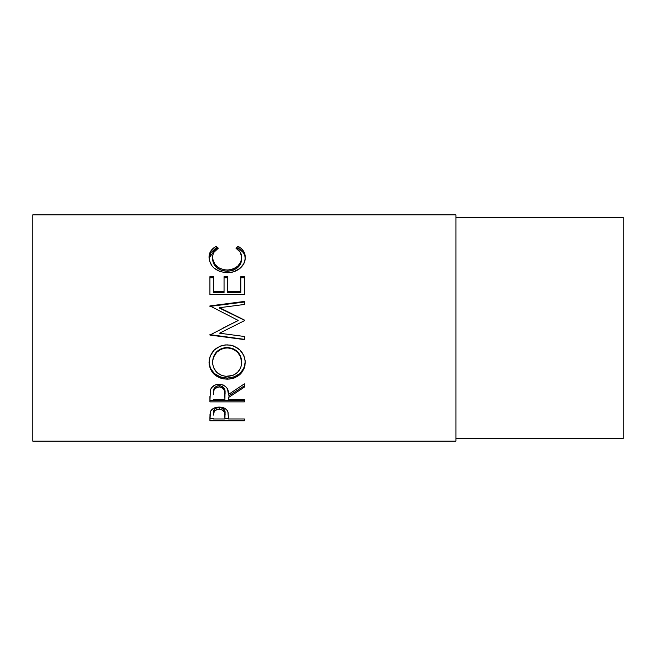 <?xml version="1.0" encoding="UTF-8"?>
<svg xmlns="http://www.w3.org/2000/svg" width="656" height="656" viewBox="0 0 656 656"><rect width="100%" height="100%" fill="white"/><g stroke="black" fill="none" stroke-linecap="round" stroke-linejoin="round"><path stroke-width="0.98" d="M32.8 441.16L455.92 441.16L455.92 214.84L32.8 214.84L32.8 441.16L32.8 214.84L455.92 214.84L455.92 441.16L32.8 441.16M244.36 420.767L209.92 420.767L210.002 414.182L210.904 410.705L213.602 408.294L219.161 407.073L224.819 408.344L226.787 409.926L228.108 412.583L228.468 418.963L244.36 418.963L244.36 420.767L244.36 418.963L228.468 418.963L227.903 411.837C226.664 408.778 223.745 407.187 219.161 407.073C214.668 407.196 211.765 408.721 210.437 411.656L209.92 420.767L244.36 420.767L244.36 418.963M244.36 401.866L209.92 401.866L210.387 390.148L211.503 387.786L214.75 385.121L219.129 384.236L223.352 385.047L226.574 387.507L227.55 389.156L228.468 394.486L244.36 383.85L244.36 387.138L228.468 397.536L228.468 399.504L244.36 399.504L244.36 401.866L244.36 399.504L228.468 399.504L228.468 397.536L244.36 387.138L244.36 383.85L228.468 394.486C228.911 388.598 225.803 385.187 219.129 384.236C214.528 384.441 211.617 386.409 210.387 390.148L209.92 401.866L244.36 401.866M209.116 364.351L209.33 359.234L210.297 355.888L214.209 350.074L220.104 346.138L225.32 344.917L230.674 345.154L234.102 346.13L239.965 350.017L243.934 355.708L245.164 360.693L244.934 365.753L243.966 368.951L240.055 374.379L234.233 377.987L229.067 379.111L223.753 378.897L220.35 378.012L214.405 374.56L210.42 369.18L209.116 364.351M244.36 304.466L244.36 301.44L209.92 305.909L238.177 320.407L209.92 335.052L244.36 339.332L244.36 336.487L219.522 333.199L244.36 320.727L244.36 320.03L219.58 307.705L244.36 320.03L244.36 320.727L219.522 333.199L244.36 336.487L244.36 339.587L209.92 335.052L238.177 320.407L209.92 305.909L244.36 301.44L244.36 304.466L219.58 307.705L244.36 320.21L219.58 308.148L219.58 307.705L244.36 304.466L244.36 302.022L209.92 306.393L244.36 302.022M244.36 294.634L209.92 294.634L209.92 276.652L213.454 276.652L213.454 291.69L224.049 291.69L224.049 276.652L227.583 276.652L227.583 291.69L240.826 291.69L240.826 276.652L244.36 276.652L244.36 294.634L244.36 277.767L240.826 277.767L240.826 276.652L240.826 291.69L227.583 291.69L227.583 292.478L240.826 292.478L240.826 291.69L240.826 292.478L227.583 292.478L227.583 276.652L224.049 276.652L224.049 291.69L213.454 291.69L213.454 292.478L224.049 292.478L224.049 291.69L224.049 292.478L213.454 292.478L213.454 276.652L209.92 276.652L209.92 294.634L244.36 294.634L244.36 276.652L240.826 276.652M215.381 246.771L216.242 246.303L218.309 248.206L213.979 252.257L212.905 254.807L212.626 258.702L214.897 264.311L218.866 267.902L224.245 269.846L228.657 270.026L232.962 269.108L237.734 266.188L240.768 262.023L241.711 257.373L240.252 252.191L235.971 248.206L238.021 246.303L241.146 248.386L243.45 251.018L244.819 254.061L245.164 258.931L243.843 263.622L239.957 268.419L233.487 271.846L226.943 272.757L219.916 271.584L214.061 268.074L211.847 265.713L209.321 260.227L209.133 255.717L210.797 251.027L215.381 246.771M455.92 438.7L623.2 438.7L623.2 217.3L455.92 217.3L623.2 217.3L623.2 438.7L455.92 438.7M212.569 259.079L212.569 257.546C212.56 253.593 214.479 250.477 218.309 248.206L216.242 246.303C211.404 248.895 209.002 252.593 209.034 257.39C209.805 266.5 215.775 271.617 226.943 272.757C231.584 272.781 235.676 271.527 239.219 268.985C243.36 265.696 245.369 261.818 245.246 257.365C245.246 252.593 242.843 248.903 238.021 246.303L235.971 248.206C239.752 250.469 241.662 253.528 241.711 257.373C241.203 264.885 236.357 269.124 227.173 270.075C218.079 269.157 213.208 264.983 212.569 257.546L212.569 259.079C213.208 266.344 218.079 270.436 227.173 271.338L227.173 270.075L227.173 271.338C236.349 270.411 241.195 266.27 241.711 258.915L240.768 263.458L237.734 267.533L232.962 270.387L227.173 271.338L221.433 270.403L216.66 267.607L213.602 263.581L212.569 259.079M237.07 248.936L238.021 248.083L238.021 246.303L238.021 248.083C242.843 250.625 245.246 254.233 245.246 258.899L244.819 255.668L243.45 252.691L238.866 248.542L238.021 248.083L237.07 248.936M209.059 258.062L216.242 248.083L216.242 246.303L216.242 248.083L217.177 248.919L216.242 248.083L215.381 248.534L210.797 252.699L209.059 258.103M241.629 257.578L241.711 258.915M209.92 294.634L209.92 277.767L213.454 277.767L209.92 277.767L209.92 276.652M224.049 277.767L227.583 277.767L224.049 277.767M227.583 276.652L227.583 291.69M240.826 291.69L240.826 277.767L244.36 277.767M244.36 320.727L244.36 320.21M209.92 306.393L209.92 305.909M223.073 328L238.177 320.571L223.073 328M244.36 339.332L209.92 334.617M209.92 335.052L244.36 339.587L244.36 336.487M245.246 362.399C244.237 351.747 238.194 345.892 227.124 344.843C215.963 345.909 209.928 351.846 209.034 362.661C210.15 372.969 216.234 378.471 227.296 379.184C238.317 378.356 244.303 372.756 245.246 362.399M245.246 361.653C244.303 371.788 238.317 377.257 227.296 378.069L227.296 379.184L227.296 378.069C216.226 377.372 210.141 371.985 209.034 361.907L210.42 368.287L214.405 373.543L220.35 376.929L227.296 378.069L234.233 376.905L240.055 373.371L243.966 368.065L245.246 361.653M241.654 360.406L241.711 362.514C241.014 371.001 236.201 375.634 227.279 376.405C218.284 375.691 213.38 371.058 212.569 362.514C213.29 353.748 218.145 348.877 227.115 347.893C236.176 348.828 241.039 353.699 241.711 362.514L241.711 361.768C241.039 353.133 236.168 348.369 227.115 347.459L232.823 348.525L237.603 351.69L240.67 356.388L241.654 360.406M225.664 347.524L227.115 347.459L227.115 347.893L227.115 347.459C218.136 348.418 213.29 353.19 212.569 361.768L213.651 356.421L216.71 351.739L221.441 348.533L225.664 347.524M212.569 361.768L212.569 362.514L212.569 361.768M244.36 385.859L228.468 396.027L244.36 385.859L244.36 383.85M228.468 397.536L228.468 399.504M244.36 400.267L209.92 400.267L244.36 400.267L244.36 399.504M209.92 401.866L209.92 396.511M215.127 387.122L217.636 385.785L220.678 385.794M222.031 386.294L224.073 388.18L224.983 393.059C225.607 389 223.655 386.515 219.12 385.613C214.709 386.499 212.815 388.942 213.454 392.936L214.34 388.057M219.12 385.613L219.12 386.892C223.655 387.844 225.607 390.377 224.983 394.502L224.934 399.504L213.454 399.504L224.934 399.504L224.582 390.73L222.048 387.598L219.12 386.892L219.12 385.613M224.983 393.059L224.983 394.502M213.454 392.936L213.454 394.379C212.798 390.312 214.692 387.819 219.12 386.892L215.127 388.434L213.799 390.681L213.454 394.379L213.454 392.936M228.468 417.47L228.468 418.963M228.468 418.749L224.934 418.749L228.468 418.749M209.92 420.767L209.92 418.749L213.454 418.749L209.92 418.749L209.92 416.732M218.432 407.524L220.678 407.622L223.245 408.68L224.614 410.451L225.008 415.232L225.008 413.346C225.615 410.156 223.663 408.204 219.17 407.491L219.17 409.254C223.671 410.008 225.615 412.001 225.008 415.248L224.934 418.963L213.454 418.963L224.934 418.963L224.614 412.28L222.072 409.811L219.17 409.254L219.17 407.491C214.758 408.171 212.856 410.066 213.454 413.182L214.323 409.434L216.349 408.024L218.432 407.524M225.008 413.346L225.008 415.248M213.454 413.182L213.454 415.076C212.847 411.911 214.758 409.975 219.17 409.254L216.349 409.795L214.323 411.246L213.454 415.076L213.454 413.182M225.82 376.347L232.913 375.396L237.587 372.354L240.695 367.86L241.654 363.891L240.67 357.02L237.603 352.223L232.823 348.984L228.583 347.951L224.221 348.156L221.441 348.992L216.71 352.264L213.651 357.053L212.634 361.128L212.634 363.9L213.676 367.893L216.816 372.411L221.589 375.412L225.82 376.347"/></g></svg>
